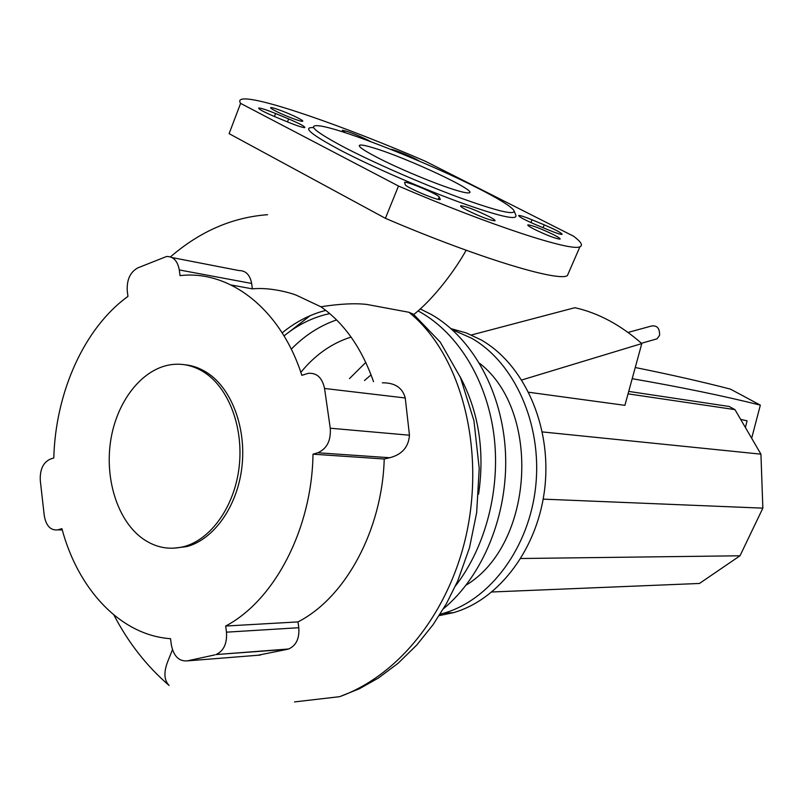 <?xml version="1.0" encoding="UTF-8"?>
<svg xmlns="http://www.w3.org/2000/svg" width="803" height="803" viewBox="0 0 803 803"><rect width="100%" height="100%" fill="white"/><g stroke="black" fill="none" stroke-linecap="round" stroke-linejoin="round"><path stroke-width="1.2" d="M740.677 419.407L747.091 420.822L745.395 427.507M632.192 378.695C681.476 387.247 724.196 396.06 760.341 405.134L751.668 438.257M628.046 393.851L734.976 409.63L729.174 406.479L628.719 391.412M635.243 367.513C670.565 374.63 702.294 381.826 730.419 389.114L760.341 405.134M471.381 334.992L574.878 307.7C598.235 312.919 620.548 324.874 641.798 343.574L521.809 379.97M641.798 343.574L624.905 405.334L528.745 392.255M542.346 431.924L760.933 454.157L734.976 409.63M491.948 591.982L699.453 583.46L740.005 555.786L762.85 508.148L760.933 454.157M520.866 558.507L740.005 555.786M543.179 499.135L762.85 508.148M371.086 374.86L364.482 380.532M628.036 332.442L651.293 326.068C657.045 325.105 659.805 328.196 659.564 335.353L656.995 338.846L654.977 339.418M204.936 372.783C193.804 365.495 182.09 362.856 169.804 364.863C141.499 369.701 117.178 401.229 110.884 439.361C104.541 477.484 116.746 518.447 140.876 537.277C154.076 547.345 168.429 550.456 183.927 546.612C210.948 539.496 234.366 506.653 239.073 467.567C243.871 428.501 229.236 388.873 204.936 372.783M173.026 548.248L186.738 546.612C213.739 539.506 237.126 506.723 241.833 467.717C246.621 428.732 231.987 389.174 207.706 373.114C200.429 368.286 192.76 365.495 184.7 364.733M455.532 585.859C485.925 546.662 500.881 488.234 493.815 434.132C486.608 380.04 458.182 333.968 421.053 312.568L418.002 310.881M310.119 315.699L289.09 332.01M443.447 608.764C483.125 575.861 508.239 514.332 505.519 453.424C502.738 392.496 472.686 338.123 431.402 314.525L420.21 308.904M351.072 337.069C331.8 343.172 315.047 354.936 300.834 372.341M365.817 362.394L349.476 378.614M440.114 614.195L443.718 613.221C490.302 600.032 529.599 547.234 535.792 485.454C542.125 423.683 514.352 362.444 471.471 338.153L452.189 329.642M439.191 615.63L453.384 612.669C499.767 599.58 538.873 547.204 545.016 485.935C551.3 424.687 523.636 363.94 480.927 339.81L466.292 332.934L451.085 328.668M329.722 313.602C313.28 317.115 298.054 324.553 284.031 335.895M336.587 319.935C319.825 325.687 304.718 335.433 291.258 349.164M478.578 494.206C484.902 450.945 478.718 411.728 460.039 376.557M466.162 585.096C533.774 544.404 541.613 411.337 479.532 363.217M325.797 310.39C310.109 314.395 295.564 321.893 282.164 332.874M62.232 529.809L57.736 529.88C50.569 530.592 46.082 525.855 44.265 515.656L40.301 480.555C39.799 469.745 43.061 462.618 50.097 459.186L53.801 457.951C55.487 392.466 84.205 327.955 127.948 296.407L127.255 290.847C126.673 279.785 130.176 272.137 137.785 267.881L166.552 256.498C173.358 256.398 177.604 260.875 179.29 269.938L251.65 283.459L252.393 288.869L231.093 284.975M172.023 257.562L239.063 270.581C245.768 270.531 249.964 274.827 251.65 283.459M179.29 269.938L180.033 275.63C229.357 269.728 280.659 308.733 301.838 375.342L308.201 373.345C316.794 372.662 322.244 377.711 324.553 388.471L405.244 397.977L409.46 435.206C408.576 447.07 402.002 454.578 389.736 457.73L384.225 459.005L312.999 454.187L317.767 452.772L389.736 457.73M382.318 382.81C394.895 382.68 402.534 387.739 405.244 397.977M409.46 435.206L330.264 428.22C331.057 440.626 326.891 448.807 317.767 452.772M330.264 428.22L324.553 388.471M226.476 632.172L225.683 626.039L297.993 621.903L298.796 627.715L226.476 632.172C227.209 643.514 223.736 650.972 216.027 654.555L287.564 649.276L257.883 655.248M298.796 627.715C299.559 638.465 296.177 645.552 288.638 648.985L287.564 649.276M260.483 655.047L187.26 660.879C178.858 661.491 173.538 656.091 171.3 644.668L170.557 638.696C120.611 635.293 78.021 589.432 61.911 528.655L58.157 529.769M187.26 660.879L214.933 654.867M252.393 288.869C271.133 286.882 294.159 293.757 298.124 296.056L320.889 306.776C344.176 323.117 361.721 348.08 373.525 381.686M408.928 312.267C457.931 351.684 481.539 435.718 469.755 515.887C458.021 596.549 407.904 671.86 339.669 696.673L359.413 688.733L378.434 678.013L398.027 663.328L416.797 645L433.078 624.674L446.358 603.766L457.66 581.121L469.474 547.817L476.661 512.655L479.22 468.42L473.951 420.752L460.47 377.54L440.275 342.148L413.535 314.314L408.928 312.267L366.82 304.437C354.906 303.072 339.599 303.855 320.889 306.776M113.926 615.028C128.35 642.741 146.738 666.209 169.092 685.451C164.143 680.332 163.611 672.543 167.516 662.073L172.454 649.747M384.225 459.005C382.238 529.779 345.712 597.512 297.993 621.903M225.683 626.039C274.465 600.353 311.955 529.016 312.999 454.187M374.068 148.063C407.593 158.151 478.488 191.385 469.173 192.83C467.657 193.242 463.622 192.479 457.058 190.542C438.458 185.152 399.282 168.951 377.219 157.468C363.147 150.121 357.375 145.995 359.895 145.092C361.762 144.731 366.489 145.714 374.068 148.063M514.261 211.289L515.847 215.234C517.815 220.684 499.024 216.338 459.467 202.185C421.485 188.263 371.799 166.592 340.914 150.482C310.962 134.513 301.858 126.904 313.602 127.637M344.858 147.622C314.013 131.21 305.913 124.003 320.568 126.011C344.788 129.684 429.023 163.21 477.574 188.012C498.783 198.783 510.909 206.271 513.94 210.486C515.777 215.626 497.589 211.319 459.356 197.568C422.679 184.048 374.75 163.15 344.858 147.622M345.922 132.907C343.022 131.351 341.867 130.477 342.449 130.287C347.448 131.11 355.89 134.362 367.794 140.033L370.775 141.659M534.216 229.216C529.338 226.687 527.23 225.231 527.892 224.84C532.489 225.382 541.051 228.664 553.578 234.697C558.527 237.246 560.685 238.732 560.052 239.153C555.505 238.632 546.893 235.329 534.216 229.216M298.214 118.071C301.858 119.968 303.323 121.032 302.631 121.283C301.235 121.986 283.569 115.251 275.058 110.754C271.484 108.887 270.049 107.833 270.772 107.602C272.317 106.96 289.732 113.614 298.214 118.071M488.615 216.318C493.554 218.898 495.652 220.403 494.899 220.835C489.689 220.253 480.335 216.7 466.854 210.165C461.986 207.606 459.958 206.13 460.751 205.739C466.011 206.351 475.296 209.874 488.615 216.318M440.345 199.104L440.185 199.525C437.976 200.921 405.425 187.059 405.214 184.63L404.602 182.351C407.001 181.087 438.508 194.487 439.241 197.066L440.174 199.525M274.867 116.686C263.605 111.868 258.215 108.977 258.707 108.014C260.935 108.014 266.566 109.84 275.6 113.524L288.638 118.924C299.81 123.692 305.2 126.593 304.809 127.607C302.721 127.647 297.18 125.85 288.177 122.197L274.867 116.686M390.74 149.348C392.687 148.776 414.609 157.82 419.246 161.102M544.253 224.86C555.947 229.889 561.899 233.071 562.1 234.396C560.675 234.556 556.268 233.131 548.891 230.13L536.494 225.001C524.7 219.922 518.758 216.75 518.668 215.475C520.193 215.345 524.67 216.79 532.088 219.821L544.253 224.86L543.029 227.701M573.633 236.243C581.091 241.884 583.199 245.387 579.947 246.742C571.816 251.891 490.362 225.543 398.499 186.035L240.599 103.376C239.073 101.078 239.575 99.672 242.135 99.16C257.552 95.918 344.437 126.292 425.369 161.252L573.633 236.243M568.895 272.107L567.38 275.59C558.627 282.184 476.872 257.512 385.39 218.306L398.499 186.035M385.39 218.306L229.106 133.649L240.599 103.376M339.659 696.673L294.5 701.922M438.287 199.375L439.241 197.066M274.445 116.515L275.6 113.524M287.484 121.905L288.638 118.924M530.913 222.582L532.088 219.821M656.995 338.846L641.456 343.272M453.384 612.669L443.718 613.221M216.027 654.555L288.638 648.985M413.776 314.505C434.764 297.943 456.315 268.212 466.141 250.245M170.457 256.89C199.977 231.384 232.348 217.322 267.58 214.702M57.736 529.88L62.263 529.92M186.738 546.612L183.927 546.612M359.423 146.256L359.895 145.092M567.38 275.59L579.947 246.742"/></g></svg>
